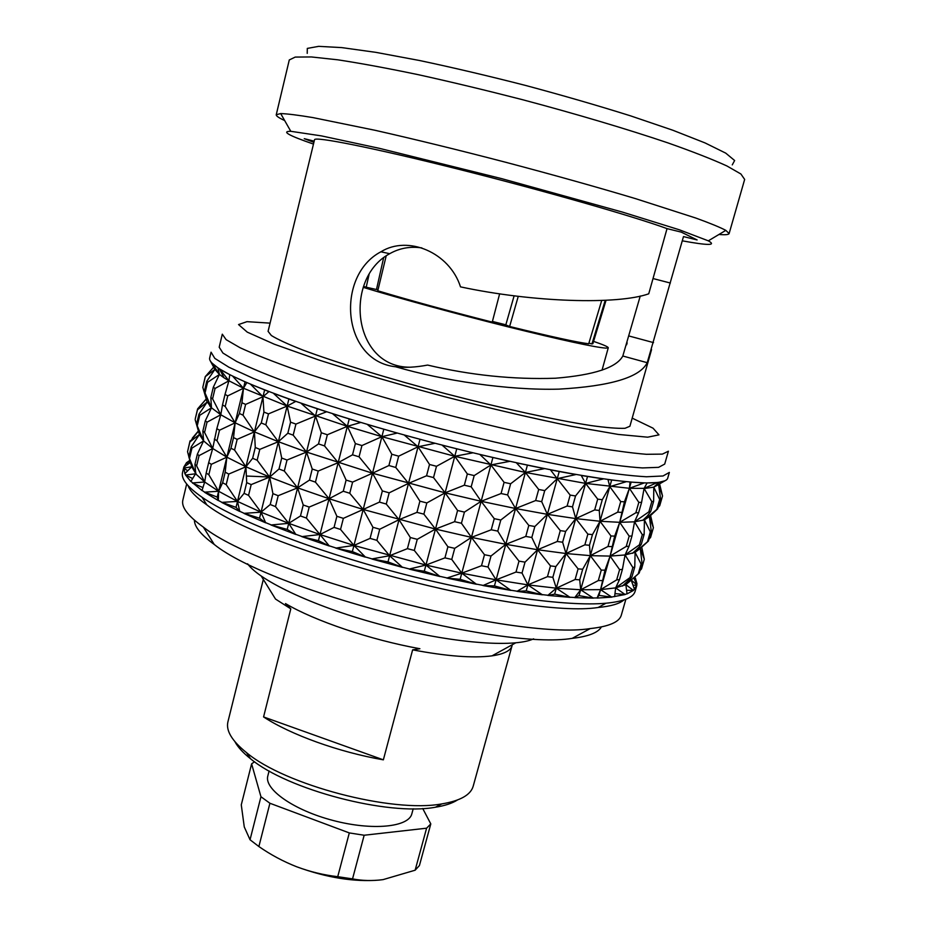 <?xml version="1.0" encoding="UTF-8"?>
<svg xmlns="http://www.w3.org/2000/svg" width="927" height="927" viewBox="0 0 927 927"><rect width="100%" height="100%" fill="white"/><g stroke="black" fill="none" stroke-linecap="round" stroke-linejoin="round"><path stroke-width="1.39" d="M505.841 324.809L492.411 321.449M378.019 289.827L376.513 289.351M369.039 274.566L366.211 287.219L376.478 289.514L383.627 257.764M366.211 287.219L363.558 286.373M499.641 293.789L492.237 322.121C447.961 310.823 409.804 300.371 377.787 290.777L386.177 255.91M514.126 295.794L505.806 324.913L509.63 326.489L518.263 296.316M601.704 300.487L588.715 343.778C577.173 342.376 550.812 336.605 509.63 326.489M588.912 343.129L591.936 343.952L605.227 300.325M606.049 300.278L592.874 343.674L591.936 343.952M363.21 287.358C398.564 298.135 457.254 314.16 508.39 326.93C562.144 340.221 594.671 347.289 605.968 348.135L608.263 347.787C608.286 346.872 603.396 344.74 593.57 341.379M648.946 539.213L650.592 537.405L653.384 527.706L649.398 516.606L651.264 531.183L648.425 541.055L640.256 548.436L642.029 563.245L639.213 573.048L638.239 573.883L641.078 564.045L635.099 552.365L647.486 541.762L650.337 531.855L644.416 519.873L649.398 516.606L657.695 508.853L656.791 509.433L659.665 499.456L660.557 498.911L657.695 508.853M653.384 527.706L650.603 515.539M650.337 531.855L651.264 531.183M629.178 536.13L619.711 522.318L610.105 556.096L626.223 546.455L629.178 536.13L631.971 535.98L629.027 546.27L625.065 554.96L639.41 544.833L642.307 534.717L634.543 521.82L644.416 519.873L644.161 534.3L641.264 544.381L635.099 552.365L640.256 548.436L644.311 559.213L641.727 547.185M642.307 534.717L644.161 534.3M346.107 480.082L338.17 462.666L329.05 498.726L343.268 491.24L346.107 480.082L352.608 482.098L372.503 473.21L382.353 490.904L389.178 492.84L408.506 483.361L419.896 501.159L426.837 502.944L445.087 492.816L435.47 529.074L454.601 521.681L457.579 510.499L445.087 492.816L481.136 501.287L471.426 537.37L491.24 529.78L494.253 518.668L481.136 501.287L515.563 508.517L505.794 544.311L525.783 536.432L528.807 525.435L515.563 508.517L547.382 514.334L537.602 549.734L557.254 541.484L560.279 530.626L547.382 514.334L575.76 518.599L565.991 553.523L584.856 544.844L587.869 534.137L575.76 518.599L600.024 521.264L590.325 555.644L607.985 546.478L610.963 535.968L600.024 521.264L619.711 522.318L634.543 521.82L631.971 535.98M610.963 535.968L614.682 536.119L610.105 556.096L625.065 554.96L635.099 552.365L634.763 567.023L631.89 577.034L625.841 584.636L638.239 573.883M659.665 499.456L653.802 487.15L653.628 501.345L650.719 511.484L648.877 511.82L651.808 501.634L644.08 488.436L641.588 502.353L638.633 512.712L635.852 512.77L638.819 502.376L629.387 488.297L624.427 501.831L619.711 522.318L614.682 536.119M587.869 534.137L592.457 534.601L589.456 545.273L590.325 555.644L610.105 556.096L605.007 570.151L600.569 589.642L616.675 579.896L619.607 569.641L610.105 556.096L600.569 589.642L615.655 587.88L629.989 577.614L632.874 567.567L625.065 554.96L622.423 569.375L619.503 579.595L615.655 587.88L625.841 584.636L631.09 580.209M621.426 512.388L617.718 512.156L620.719 501.565L609.792 486.629L602.283 499.711L599.259 510.464L600.024 521.264L592.457 534.601M560.279 530.626L565.655 531.391L562.631 542.225L565.991 553.523L590.325 555.644L582.701 569.236L579.711 579.827L580.696 589.769L598.309 580.557L601.275 570.117L590.325 555.644L580.696 589.769L600.569 589.642L597.081 598.077L598.935 595.389L611.75 597.139L597.081 598.077M599.259 510.464L594.682 509.92L597.706 499.143L585.597 483.407L575.54 495.957L572.492 506.872L575.76 518.599L565.655 531.391M528.807 525.435L534.844 526.513L531.82 537.486L537.602 549.734L565.991 553.523L555.852 566.559L552.851 577.312L556.304 588.193L575.111 579.502L578.089 568.877L565.991 553.523L556.304 588.193L580.696 589.769L574.694 597.648L579.039 595.621L593.326 598.135L574.694 597.648M572.492 506.872L567.115 506.038L570.163 495.099L557.243 478.656L544.728 490.615L541.692 501.669L547.382 514.334L534.844 526.513M494.253 518.668L500.789 520.024L497.776 531.113L505.794 544.311L537.602 549.734L525.03 562.133L522.028 573.025L527.88 584.879L547.463 576.664L550.464 565.887L537.602 549.734L527.88 584.879L556.304 588.193L547.799 595.412L554.647 594.149L570.082 597.37L547.799 595.412M541.692 501.669L535.644 500.545L538.691 489.468L525.4 472.446L510.638 483.767L507.602 494.937L515.563 508.517L500.789 520.024M457.579 510.499L464.427 512.098L461.437 523.257L471.426 537.37L505.794 544.311L491.009 556.015L488.019 567.011L496.096 579.838L516.003 572.052L518.993 561.136L505.794 544.311L496.096 579.838L527.88 584.879L516.976 591.356L526.212 590.905L542.422 594.81L516.976 591.356M507.602 494.937L501.067 493.535L504.091 482.353L490.916 464.925L474.195 475.586L471.183 486.826L481.136 501.287L464.427 512.098M206.2 399.12L197.625 408.865L197.497 409.746L207.127 402.086L198.957 414.184L199.745 415.296L211.472 407.81L205.307 420.8L207.034 422.156L220.788 414.751L216.825 428.656L219.502 430.221L235.134 422.828L233.534 437.602L237.161 439.352L254.415 431.866L255.284 447.474L259.803 449.375L278.367 441.704L269.664 477.069L279.004 469.004L281.704 458.042L278.367 441.704L306.513 452.052L297.59 487.834L309.467 480.093L312.237 469.016L306.513 452.052L372.503 473.21L445.087 492.816L464.334 485.203L467.335 473.952L474.195 475.586M312.237 469.016L318.239 471.043L315.447 482.144L329.05 498.726L363.187 509.456L349.757 493.268L343.268 491.24M467.335 473.952L454.775 456.281L445.087 492.816L433.523 477.579L426.559 475.783L408.506 483.361L395.759 467.475L388.9 465.539L372.503 473.21L359.062 456.814L352.527 454.821L355.389 443.57L347.37 426.316L327.347 434.751L324.543 445.922L338.17 462.666L318.239 471.043M281.704 458.042L287.022 460.035L284.311 471.02L297.59 487.834L329.05 498.726L309.189 507.069L306.42 518.077L319.989 534.531L334.068 527.382L336.883 516.304L329.05 498.726L319.989 534.531L353.94 545.435L340.533 529.444L334.068 527.382M324.543 445.922L318.517 443.929L321.321 432.77L315.504 416.014L295.933 424.091L293.187 435.157L306.513 452.052L287.022 460.035M206.906 401.391L211.472 407.81L220.788 414.751L235.134 422.828L254.415 431.866L278.367 441.704L287.845 433.222L290.568 422.167L295.933 424.091M199.884 406.235L206.165 399.027M355.389 443.57L361.936 445.551L381.889 436.675L391.82 454.253L398.68 456.177L418.054 446.768L399.027 519.676L386.269 504.045L379.456 502.11L363.187 509.456L435.47 529.074L423.882 514.149L416.953 512.364L399.027 519.676L410.337 537.533L417.254 539.317L435.47 529.074L471.426 537.37L454.728 548.344L451.762 559.421L461.785 573.176L481.495 565.737L484.485 554.717L471.426 537.37L461.785 573.176L496.096 579.838L482.99 585.528L494.439 585.934L510.951 590.418L482.99 585.528M419.896 501.159L416.953 512.364M423.882 514.149L426.837 502.944M461.437 523.257L454.601 521.681M497.776 531.113L491.24 529.78M531.82 537.486L525.783 536.432M562.631 542.225L557.254 541.484M589.456 545.273L584.856 544.844M611.704 546.594L607.985 546.478M629.027 546.27L626.223 546.455M635.679 550.348L635.099 552.365M641.264 544.381L639.41 544.833M648.425 541.055L647.486 541.762M210.058 404.531L209.699 406.014M197.625 408.865L195.284 418.726L197.497 409.746M198.957 414.184L196.57 424.242L199.409 434.531L195.157 419.641M205.307 420.8L202.862 431.067L203.581 440.904L196.57 424.242M197.347 425.4L199.745 415.296M216.825 428.656L212.7 448.494L204.577 432.457L202.862 431.067M204.577 432.457L207.034 422.156M290.568 422.167L287.15 406.061L278.367 441.704L265.806 424.809L261.263 422.979L254.415 431.866L243.013 415.169L239.363 413.488L235.134 422.828L226.848 457.162L216.988 440.719L214.322 439.12M216.988 440.719L219.502 430.221M230.962 448.262L226.848 457.162L245.922 466.768L234.577 450.035L230.962 448.262L233.534 437.602M234.577 450.035L237.161 439.352M213.708 367.196L205.261 376.64L214.902 369.421L206.767 381.275L207.578 382.272L219.421 374.473L213.303 387.219L215.064 388.448L228.923 380.777L225.018 394.415L227.741 395.864L243.477 388.239L241.947 402.758L245.62 404.404L262.978 396.721L245.922 466.768L269.664 477.069L257.15 460.221L252.642 458.297L245.922 466.768L246.709 482.619L251.182 484.601L269.664 477.069L297.59 487.834L278.193 495.702L275.493 506.617L288.737 523.338L300.475 515.968L303.233 504.983L297.59 487.834L288.737 523.338L319.989 534.531L301.762 536.617L318.436 540.661L329.328 546.015L301.762 536.617M255.284 447.474L252.642 458.297M257.15 460.221L259.803 449.375M284.311 471.02L279.004 469.004M315.447 482.144L309.467 480.093M349.757 493.268L352.608 482.098M383.79 429.259L381.889 436.675L367.37 424.462L397.243 433.071L381.889 436.675L363.187 509.456L372.944 527.278L379.746 529.224L399.027 519.676L389.618 555.713L376.872 540.337L370.082 538.39L353.94 545.435L425.933 565.064L414.323 550.441L407.416 548.657L389.618 555.713L388.007 561.901L372.051 558.9L389.618 555.713L402.503 567.37L388.007 561.901M382.353 490.904L379.456 502.11M386.269 504.045L389.178 492.84M198.401 431.206L189.884 441.878L199.409 434.531L203.581 440.904L212.7 448.494L226.848 457.162L225.18 472.202L228.772 474.056L245.922 466.768L237.486 501.403L226.2 484.659L222.631 482.77L218.621 491.264L208.83 474.751L206.188 473.037L204.682 481.994L196.617 465.864L194.937 464.346L195.748 473.778L188.83 456.86L191.75 466.768L196.176 474.276L204.682 481.994L218.621 491.264L237.486 501.403L261.02 512.191L248.552 495.366L244.091 493.349L237.486 501.403L236.037 507.347L221.924 502.364L237.486 501.403L239.722 511.287L236.037 507.347M447.903 546.779L435.47 529.074L425.933 565.064L444.937 557.869L447.903 546.779L454.728 548.344M484.485 554.717L491.009 556.015M518.993 561.136L525.03 562.133M550.464 565.887L555.852 566.559M578.089 568.877L582.701 569.236M601.275 570.117L605.007 570.151M619.607 569.641L622.423 569.375M632.874 567.567L634.763 567.023M641.078 564.045L642.029 563.245M192.295 438.193L198.343 431.032M199.409 434.531L191.205 446.86L191.959 448.112L203.581 440.904L197.358 454.149L199.05 455.62L212.7 448.494L208.679 462.643L211.321 464.323L226.848 457.162L217.208 497.104L204.647 492.156L218.621 491.264L218.332 500.58L217.208 497.104M272.92 493.639L269.664 477.069L261.02 512.191L270.232 504.52L272.92 493.639L278.193 495.702M303.233 504.983L309.189 507.069M336.883 516.304L343.361 518.355L363.187 509.456L352.364 551.6L335.771 548.1L353.94 545.435L365.284 556.942L352.364 551.6M410.337 537.533L407.416 548.657M414.323 550.441L417.254 539.317M451.762 559.421L444.937 557.869M488.019 567.011L481.495 565.737M522.028 573.025L516.003 572.052M552.851 577.312L547.463 576.664M579.711 579.827L575.111 579.502M602.052 580.557L598.309 580.557M619.503 579.595L616.675 579.896M626.559 582.144L625.841 584.636L627.046 593.883L633.477 590.453L625.841 584.636M631.89 577.034L629.989 577.614M638.946 573.292L632.712 578.796M639.885 570.696L641.53 568.854L644.311 559.213M190.035 440.881L187.555 451.704L189.884 441.878M188.865 456.698L187.555 451.704M191.205 446.86L188.83 456.86M189.571 458.135L191.959 448.112M195.864 473.28L190.846 481.519L185.562 475.03L195.748 473.778M197.358 454.149L194.937 464.346M196.617 465.864L199.05 455.62M208.679 462.643L206.188 473.037M208.83 474.751L211.321 464.323M225.18 472.202L222.631 482.77M226.2 484.659L228.772 474.056M246.709 482.619L244.091 493.349M248.552 495.366L251.182 484.601M275.493 506.617L270.232 504.52M306.42 518.077L300.475 515.968M340.533 529.444L343.361 518.355M372.944 527.278L370.082 538.39M376.872 540.337L379.746 529.224M402.538 567.22L409.444 568.993L425.933 565.064L461.785 573.176L446.768 578.066L460.128 579.317L476.478 584.277L446.768 578.066M239.722 511.287L244.16 513.338L261.02 512.191L288.737 523.338L270.951 524.972L287.219 529.421L295.84 534.473L270.951 524.972M402.503 567.37L372.017 559.051M424.299 571.229L439.966 576.524L425.933 565.064L424.299 571.229L409.444 568.993M439.966 576.524L409.398 569.155M440.001 576.374L446.814 577.903M476.478 584.277L461.785 573.176L460.128 579.317M476.513 584.126L483.025 585.377M510.951 590.418L496.096 579.838L494.439 585.934M510.997 590.256L517.023 591.206M542.422 594.81L527.88 584.879L526.212 590.905M542.457 594.647L547.845 595.261M570.082 597.37L556.304 588.193L554.647 594.149M570.117 597.22L574.74 597.498M593.326 598.135L580.696 589.769L579.039 595.621M593.361 597.985L597.115 597.927M611.75 597.139L600.569 589.642L598.935 595.389M611.785 597L625.134 594.531L615.655 587.88L614.624 596.64M614.995 593.616L625.134 594.531M625.18 594.392L627.092 593.743M626.64 590.244L633.477 590.453M633.512 590.314L636.895 584.949L631.217 580.093M631.194 580.117L634.497 589.421M633.083 585.296L636.861 585.088M636.895 584.949L633.801 577.88M634.346 578.865L635.528 578.633L636.965 583.767M635.528 578.633L634.532 577.254M635.574 578.494L634.74 577.069M188.123 461.495L189.815 460.476M189.85 460.58L186.489 462.677L190.139 461.6M188.042 464.033L186.489 462.677M190.383 462.434L183.801 467.15L186.454 462.816M183.662 468.112L191.75 466.768L184.844 473.685L183.836 467.011M187.718 470.673L183.639 468.251M184.867 473.546L185.597 474.891M192.654 478.552L185.562 475.03M192.538 482.944L204.682 481.994L202.005 490.534L190.881 481.368M202.92 487.567L192.503 483.094M202.04 490.383L204.647 492.156M218.332 500.58L204.612 492.307M218.366 500.429L221.924 502.364M239.676 511.437L221.877 502.515M259.537 518.205L265.701 522.84L261.02 512.191L259.537 518.205L244.16 513.338M265.701 522.84L244.125 513.5M265.736 522.677L270.985 524.809M295.84 534.473L288.737 523.338L287.219 529.421M295.875 534.323L301.808 536.455M329.328 546.015L319.989 534.531L318.436 540.661M329.375 545.864L335.817 547.938M365.238 557.104L335.771 548.1M365.284 556.942L372.051 558.9M183.813 467.127L182.538 472.515C180.939 478.784 187.439 487.034 202.063 497.254C234.16 519.502 311.704 550.105 398.112 572.77C484.508 595.447 567.092 606.849 605.98 603.222C623.732 601.496 633.454 597.498 635.134 591.252L636.664 585.934M188.03 485.574C189.919 490.997 196.165 497.417 206.791 504.833C264.913 550.905 524.879 619.109 598.135 607.498C611.032 606.246 619.63 603.732 623.941 599.931M624.3 585.354L623.848 584.717M186.675 484.01L182.862 500.059C181.101 507.011 187.914 516.026 203.326 527.069C262.735 574.636 515.134 640.847 590.244 628.576C609.085 626.513 619.445 622.017 621.333 615.088L625.876 599.236M194.415 520.163C194.415 526.756 201.02 534.844 214.23 544.45C270.302 589.839 501.078 650.383 572.214 638.355C588.436 636.478 598.158 632.678 601.391 626.93M246.431 476.038L269.676 477.011M658.077 507.532L659.711 505.748L662.527 495.98L659.595 483.929M650.719 511.484L644.416 519.873L656.791 509.433M638.633 512.712L634.543 521.82L648.877 511.82M631.136 482.121L619.711 522.318L635.852 512.77M611.658 480.047L600.024 521.264L617.718 512.156M587.521 476.524L575.76 518.599L594.682 509.92M559.213 471.553L547.382 514.334L567.115 506.038M527.393 465.18L515.563 508.517L535.644 500.545M492.897 457.544L481.136 501.287L501.067 493.535M471.183 486.826L464.334 485.203M349.224 418.981L338.17 462.666L352.527 454.821M317.301 408.807L306.513 452.052L318.517 443.929M293.187 435.157L287.845 433.222M245.018 381.843L243.477 388.239L232.55 376.049L246.802 382.631L243.477 388.239L235.134 422.828L225.203 406.443L222.503 404.96L220.788 414.751L212.584 398.83L210.835 397.556L211.472 407.81L204.357 391.403L207.127 402.086L202.804 387.347L205.261 376.64M662.527 495.98L658.61 484.543L660.557 498.911M644.844 518.39L644.416 519.873M651.808 501.634L653.628 501.345M638.819 502.376L641.588 502.353M620.719 501.565L624.427 501.831M597.706 499.143L602.283 499.711M570.163 495.099L575.54 495.957M538.691 489.468L544.728 490.615M504.091 482.353L510.638 483.767M420.001 439.317L418.054 446.768L404.23 435.018L435.03 443.291L418.054 446.768L429.525 464.485L436.49 466.293L454.775 456.281L525.4 472.446L585.597 483.407L629.387 488.297L645.435 488.367L653.802 487.15L658.61 484.543M429.525 464.485L426.559 475.783M433.523 477.579L436.49 466.293M391.82 454.253L388.9 465.539M395.759 467.475L398.68 456.177M359.062 456.814L361.936 445.551M321.321 432.77L327.347 434.751M264.624 389.966L262.978 396.721L250.545 384.23L268.9 391.634L262.978 396.721L263.917 412.086L268.482 413.882L287.15 406.061L347.37 426.316L381.889 436.675L454.775 456.281L472.909 452.816L442.121 445.134L454.775 456.281L456.744 448.842M263.917 412.086L261.263 422.979M265.806 424.809L268.482 413.882M241.947 402.758L239.363 413.488M243.013 415.169L245.62 404.404M225.018 394.415L222.503 404.96M225.203 406.443L227.741 395.864M213.303 387.219L210.835 397.556M212.584 398.83L215.064 388.448M206.767 381.275L204.357 391.403M205.168 392.434L207.578 382.272M202.804 387.347L205.168 377.393M207.509 374.056L213.685 367.162M653.802 487.15L665.007 480.754L659.085 482.307L653.802 487.15M644.08 488.436L657.243 482.527L647.139 482.921L644.08 488.436M629.387 488.297L644.346 482.874L630.059 482.04L629.387 488.297M609.792 486.629L626.316 481.692L607.985 479.56L609.792 486.629M585.597 483.407L603.338 478.923L581.264 475.493L585.597 483.407M557.243 478.656L575.818 474.566L550.476 469.885L557.243 478.656M525.4 472.446L544.346 468.668L516.374 462.816L525.4 472.446M490.916 464.925L509.723 461.356L479.896 454.497L490.916 464.925M347.37 426.316L360.707 422.469L332.677 413.801L347.37 426.316M315.504 416.014L326.524 411.82L301.124 403.349L315.504 416.014M288.876 399.039L287.15 406.061L295.667 401.449L273.546 393.407L287.15 406.061L243.477 388.239L228.923 380.777L219.734 369.004L229.757 374.647L228.923 380.777L224.067 377.822L219.328 368.726C212.237 364.137 209.015 360.568 209.676 357.996L211.055 352.179L214.832 358.401L228.899 367.231L253.442 378.459C274.844 387.011 300.73 396.246 331.124 406.188C363.546 416.293 397.834 426.211 434.01 435.91C488.413 449.977 540.603 461.553 582.979 469.05C609.155 473.28 630.302 475.852 646.432 476.768L663.014 475.98L669.364 472.411L667.707 478.158C667.023 480.719 662.457 482.249 654.022 482.77C624.161 484.786 532.793 468.935 432.272 442.538C331.739 416.188 244.357 385.145 219.328 368.726M210.186 360.684L214.902 369.421L219.421 374.473L212.144 363.21L217.926 367.822L219.421 374.473L224.067 377.822M219.201 347.196L222.932 353.06L236.698 361.472C250.846 368.274 270.035 376.072 294.253 384.89C333.755 398.61 383.465 413.627 436.177 427.648C488.992 441.31 539.665 452.631 580.823 460.07C606.246 464.276 626.791 466.895 642.469 467.926L658.576 467.347L664.705 464.079L668.402 451.217L662.376 454.114L646.351 454.3C630.719 453.025 610.209 450.186 584.798 445.771C543.662 438.065 492.944 426.559 440.058 412.863C387.254 398.83 337.428 383.963 297.81 370.476C273.5 361.854 254.23 354.265 240 347.695L226.13 339.664L222.295 334.183L219.201 347.196M284.659 120.545C278.865 117.88 276.061 115.945 276.246 114.751L280.684 113.569C287.324 113.778 298.042 115.122 312.851 117.578L374.995 130.278C414.45 139.201 458.054 149.861 505.794 162.295C553.489 174.902 596.721 187.011 635.47 198.621L695.841 218.054C709.955 223.175 719.955 227.277 725.829 230.359L729.12 233.569C728.692 234.693 725.308 234.995 718.946 234.473M276.246 114.751L289.282 59.954L295.215 57.08L311.391 56.953L337.892 59.826C360.487 63.268 387.347 68.227 418.494 74.728C451.507 82.028 486.096 90.325 522.237 99.618C576.351 113.986 627.394 129.189 667.915 142.885C692.747 151.646 712.399 159.34 726.872 165.945L740.905 173.998L744.659 179.421L729.12 233.569M395.91 366.849L395.91 366.849C442.631 380.464 507.59 390.534 558.981 389.131C610.545 386.188 639.954 377.382 647.22 362.689L683.489 236.582L697.104 239.942L681.299 232.132L667.034 228.621C634.392 216.605 542.677 190.325 457.359 168.934C371.924 147.486 314.276 136.13 314.52 139.768L268.088 331.345L271.356 335.516C277.497 339.328 287.949 344.149 302.7 349.977C335.551 362.318 388.367 378.575 445.122 393.569C501.936 408.367 555.922 420.14 590.603 425.505C606.304 427.671 617.776 428.598 625.007 428.297L629.896 426.258L651.565 349.56M313.477 144.079C288.633 135.527 281.066 131.263 290.788 131.298L321.345 135.875L379.618 148.39L501.519 178.598L622.55 212.121L679.456 229.826L708.321 240.835C716.814 245.585 708.135 245.585 682.284 240.823M307.219 53.372L307.3 48.413L318.668 46.35L341.715 47.601L376.003 52.376L420.012 60.603C453.419 67.694 488.726 76.002 525.933 85.539C563.025 95.493 597.857 105.585 630.453 115.817L672.84 130.244L705.041 142.92L725.748 153.14L734.636 160.522L732.272 164.879M313.894 142.341L304.253 138.668L314.183 141.159M667.034 228.621L648.738 293.813C617.649 304.832 533.546 302.503 460.51 286.872C449.549 252.457 408.007 234.89 380.904 251.796C335.435 275.609 341.553 361.287 395.922 366.802C405.099 367.892 415.644 367.312 427.614 365.076C470.789 375.261 513.396 379.653 555.447 378.228C594.08 375.076 616.536 367.66 622.817 356.014L640.256 296.014M670.36 283.036L653.025 278.552M410.128 367.219C352.457 367.555 343.28 278.459 389.722 253.685C399.514 248.135 410.221 246.211 421.855 247.903M263.569 716.93L290.8 608.842L285.493 603.57C314.52 620.835 370.452 639.815 419.908 648.726L412.631 649.85L383.361 759.839L263.569 716.93C290.545 734.647 338.818 752.121 383.361 759.839M247.602 563.801C260.058 581.356 317.138 607.961 384.265 625.528C451.379 643.176 514.172 648.019 533.639 638.83M290.8 608.842L275.516 599.062L261.287 576.154M457.347 800.047C452.167 803.338 444.844 805.737 435.412 807.232C388.251 816.166 287.219 789.653 250.51 758.726L246.536 752.654C232.005 740.951 225.794 730.673 227.915 721.855L263.326 579.445M512.249 644.752L512.063 645.667C510.661 650.708 503.975 654.091 492.005 655.852C473.187 658.297 446.721 656.304 412.631 649.85M246.536 752.654C285.134 785.111 392.295 813.222 441.843 803.894C460.267 800.824 470.707 794.926 473.199 786.2L512.063 645.667M250.51 758.726C243.025 752.794 237.822 747.116 234.925 741.693M241.275 804.845L251.611 763.86L260.95 796.733L250.035 839.758L244.264 826.919L241.275 804.845M254.543 761.751L251.611 763.86M260.95 796.733L269.919 803.257L258.876 846.536C270.684 854.752 283.28 861.496 296.652 866.757C309.977 871.751 323.662 875.053 337.729 876.687L349.305 832.921L364.16 835.239L352.538 878.889C362.353 880.789 372.515 881.032 383.048 879.63L415.134 870.21L426.594 828.193L430.8 823.918L419.421 865.563L415.134 870.21M250.035 839.758L258.876 846.536M337.729 876.687L352.538 878.889M349.305 832.921L269.919 803.257M426.594 828.193L364.16 835.239M422.735 808.518L430.8 823.918M296.652 866.757C326.547 877.695 354.126 882.133 379.398 880.082M269.097 770.963L267.822 775.945C263.882 789.12 293.732 810.244 333.117 820.476C372.469 830.893 408.83 827.151 411.866 813.732L413.21 808.773M270.081 323.129L246.988 321.657L238.552 324.566L247.254 332.133L274.311 344.207L318.888 360.024C356.489 372.051 398.297 384.253 444.323 396.629C490.487 408.436 532.898 418.332 571.565 426.316L618.17 434.415L647.672 437.185L658.97 434.856L653.037 428.181L632.202 418.135M653.535 342.619L629.062 336.014M647.22 362.689L622.817 356.014M602.029 370.197L608.263 347.787M632.573 553.303L639.607 546.606M203.395 440.707L203.152 439.908M622.388 586.096L631.704 577.278M196.176 474.276L195.597 472.422M598.135 607.498L605.98 603.222M206.791 504.833L202.063 497.254M572.214 638.355L590.244 628.576M214.23 544.45L203.326 527.069M642.735 520.395L647.567 515.783M210.696 407.057L209.606 403.488M645.435 488.367L647.66 486.918M708.321 240.835L725.829 230.359M290.788 131.298L280.684 113.569M380.904 251.796L389.722 253.697M626.606 344.809L627.15 342.863M492.005 655.852L515.644 642.886M435.412 807.232L441.843 803.894"/></g></svg>
